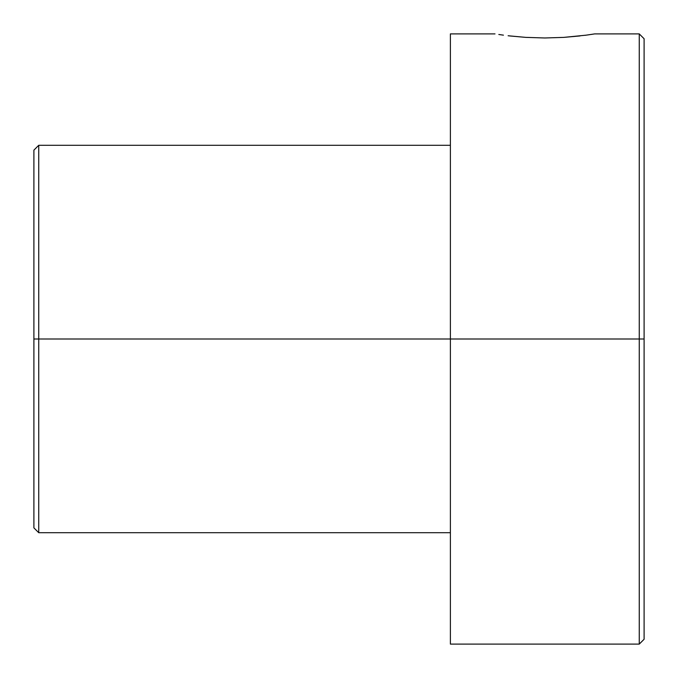<?xml version="1.0" encoding="UTF-8"?>
<svg xmlns="http://www.w3.org/2000/svg" width="678" height="678" viewBox="0 0 678 678"><rect width="100%" height="100%" fill="white"/><g stroke="black" fill="none" stroke-linecap="round" stroke-linejoin="round"><path stroke-width="1.02" d="M594.598 33.908L586.758 35.078M589.707 34.663L585.156 35.298M498.805 34.493L503.432 35.154L498.813 34.493M38.739 339L33.9 339L33.9 527.874L33.9 150.126L33.9 339L38.739 339L38.739 532.713L38.739 339L450.387 339L38.739 339L38.739 145.287L38.739 339M639.261 339L639.261 644.1L639.261 339L450.387 339L450.387 644.1L450.387 339L639.261 339L639.261 33.9L639.261 339L644.1 339L639.261 339M644.1 639.261L644.1 339L644.1 639.261L639.261 644.1L450.387 644.1M644.1 38.739L644.1 339L644.1 38.739L639.261 33.9L594.64 33.9L590.835 34.493M450.387 33.9L450.387 339L450.387 33.9L495.008 33.9M586.233 35.154L563.91 37.375L544.841 37.976L525.755 37.375L508.11 35.756M580.037 35.934L563.91 37.375L544.841 37.976L525.755 37.375L509.61 35.934M450.387 532.713L38.739 532.713L33.9 527.874M450.387 145.287L38.739 145.287L33.9 150.126"/></g></svg>
